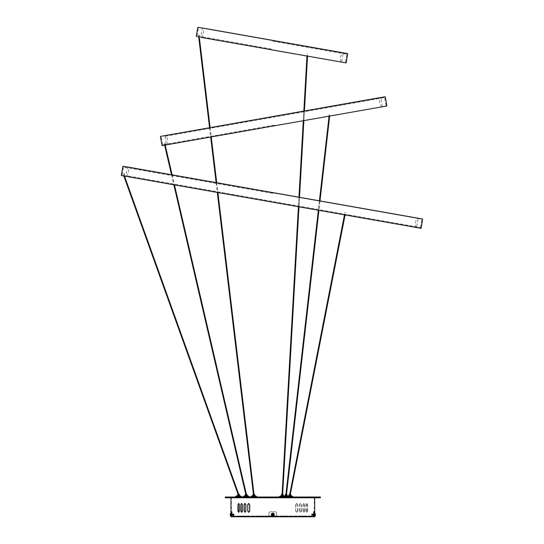 <?xml version="1.0" encoding="UTF-8"?>
<svg xmlns="http://www.w3.org/2000/svg" width="544" height="544" viewBox="0 0 544 544"><rect width="100%" height="100%" fill="white"/><g stroke="black" fill="none" stroke-linecap="round" stroke-linejoin="round"><path stroke-width="0.41" stroke-dasharray="2.72 2.04" d="M320.389 497.774L225.264 497.774M320.389 497.012L225.264 497.012M272.823 515.562L272.068 515.562C270.96 514.991 270.96 514.42 272.068 513.849L272.823 513.849L272.068 513.849C270.96 514.42 270.96 514.991 272.068 515.562L272.823 515.562M314.677 513.849L314.296 513.849L314.296 515.562L314.296 513.849L314.677 513.849L314.684 516.8L230.969 516.8M271.408 514.162L272.068 513.849L271.408 514.162M230.976 513.849L231.356 513.849L231.356 515.562L231.356 513.849L230.976 513.849L230.969 515.562L231.356 515.562L230.976 515.562M273.584 513.849L272.068 513.849L273.584 513.849C274.693 514.427 274.693 514.998 273.584 515.562C274.693 514.998 274.693 514.427 273.584 513.849M274.244 515.256L273.584 515.562L274.244 515.256M296.881 503.479L295.984 504.546L296.609 503.479L297.881 504.546L296.609 503.479M295.984 511.17L296.881 512.237L297.881 511.17L296.732 512.237L295.712 511.17L295.984 504.546M297.881 511.17L297.881 504.546M301.532 511.17L300.478 512.237L299.56 511.17L300.635 512.237L301.532 511.17L301.532 504.546L300.75 503.479L299.56 504.546L300.37 503.479L301.532 504.546M299.832 511.17L299.832 504.546M304.81 511.17L303.838 512.237L303.015 511.17L304.008 512.237L304.81 511.17L304.81 504.546L304.11 503.479L303.015 504.546L303.736 503.479L304.81 504.546M303.287 511.17L303.287 504.546M307.693 511.17L306.802 512.237L306.082 511.17L306.993 512.237L307.693 511.17L307.693 504.546L307.081 503.479L306.082 504.546L306.714 503.479L307.693 504.546M306.354 511.17L306.354 504.546M238.755 512.224L239.571 511.17L239.571 504.546L238.755 503.492M241.733 512.224L242.638 511.17L242.638 504.546L241.733 503.492M245.092 512.23L246.092 511.17L246.092 504.546L245.092 503.486M248.846 512.23L249.941 511.17L249.941 504.546L248.846 503.486M297.609 511.17L297.609 504.546M295.712 511.17L295.712 504.546M299.56 511.17L299.56 504.546M301.267 511.17L301.267 504.546M303.015 511.17L303.015 504.546M304.538 511.17L304.538 504.546M306.082 511.17L306.082 504.546M307.414 511.17L307.414 504.546M314.296 515.562L314.677 515.562L314.296 515.562L314.303 516.8M269.022 512.992L269.022 516.8L269.022 512.992A1.142 1.142 0 0 1 270.164 511.856A1.142 1.142 0 0 0 269.022 512.992A1.142 1.142 0 0 1 270.164 511.856L275.488 511.856A1.142 1.142 0 0 1 276.631 512.992A1.142 1.142 0 0 0 275.488 511.856A1.142 1.142 0 0 1 276.631 512.992L276.631 516.8L276.631 512.992A1.142 1.142 0 0 0 275.488 511.856L270.164 511.856A1.142 1.142 0 0 0 269.022 512.992M272.354 514.114L272.088 514.706L273.489 514.706A0.666 0.666 0 0 1 272.823 515.372A0.666 0.666 0 0 1 272.163 514.706A0.666 0.666 0 0 1 272.823 514.039A0.666 0.666 0 0 1 273.489 514.706A0.666 0.666 0 0 1 272.823 515.372A0.666 0.666 0 0 1 272.163 514.706A0.666 0.666 0 0 1 272.823 514.039A0.666 0.666 0 0 1 273.489 514.706A0.666 0.666 0 0 1 272.823 515.372A0.666 0.666 0 0 1 272.163 514.706A0.666 0.666 0 0 1 272.823 514.039A0.666 0.666 0 0 1 273.489 514.706A0.666 0.666 0 0 1 272.823 515.372A0.666 0.666 0 0 1 272.163 514.706A0.666 0.666 0 0 1 272.823 514.039A0.666 0.666 0 0 1 273.489 514.706L272.449 514.23L272.993 513.964A0.762 0.762 0 0 0 272.354 514.114L272.068 514.706L273.584 514.706A0.762 0.762 0 0 0 272.823 513.944A0.762 0.762 0 0 0 272.068 514.706L273.584 514.706A0.762 0.762 0 0 1 272.823 515.467A0.762 0.762 0 0 1 272.068 514.706L273.584 514.706L272.068 514.706L273.584 514.706L272.068 514.706L273.584 514.706L272.068 514.706L273.102 513.998L272.068 514.706L273.584 514.706L273.102 513.998L273.584 514.706L272.068 514.706L272.265 514.189L272.068 514.706L273.584 514.706L272.068 514.706L273.584 514.706L272.068 514.706L273.584 514.706L272.265 514.189L273.584 514.706L272.068 514.706A0.762 0.762 0 0 1 272.823 513.944A0.762 0.762 0 0 1 273.584 514.706L272.068 514.706A0.762 0.762 0 0 0 272.823 515.467A0.762 0.762 0 0 0 273.584 514.706C272.326 515.651 272.014 515.406 272.66 513.964A0.762 0.762 0 0 1 273.299 514.114L273.584 514.706L272.068 514.706L273.584 514.706L272.068 514.706L273.584 514.706L272.068 514.706L273.584 514.706L272.068 514.706L272.551 513.998L273.584 514.706L272.068 514.706L273.584 514.706L272.068 514.706L273.584 514.706L272.551 513.998L272.068 514.706L273.584 514.706L272.068 514.706L273.387 514.189L273.584 514.706L273.387 514.189L272.068 514.706L273.584 514.706L272.068 514.706C273.326 515.651 273.639 515.406 272.993 513.964M276.631 516.419L276.631 516.038L276.631 516.419L269.022 516.419L276.631 516.419M269.022 516.8L276.631 516.8L269.022 516.8M272.163 516.8L273.489 516.8L272.163 516.8L273.489 516.8L272.163 516.8L273.489 516.8L272.163 516.8L273.489 516.8L272.163 516.8L272.163 516.419L273.489 516.419L272.163 516.419L273.489 516.419L272.163 516.419L273.489 516.419L272.163 516.419L273.489 516.419L272.163 516.419L272.163 516.8M272.258 516.8L274.06 516.8L271.592 516.8L274.06 516.8L272.258 516.8L272.258 516.419L273.394 516.419L271.592 516.419L274.06 516.419L272.258 516.419L272.258 516.8M270.164 511.856L275.488 511.856L270.164 511.856M273.394 516.419L274.06 516.419L273.394 516.8L273.394 516.419M273.489 516.8L273.489 516.419L273.489 516.8M313.541 512.611L313.541 515.658A0.381 0.381 0 0 1 313.16 516.038L232.492 516.038A0.381 0.381 0 0 1 232.111 515.658L232.111 511.476L231.73 515.658A0.762 0.762 0 0 0 232.492 516.419L313.16 516.419A0.762 0.762 0 0 0 313.922 515.658L313.922 511.476L313.922 512.611L313.541 512.611L313.541 511.476L313.541 515.658A0.381 0.381 0 0 1 313.16 516.038L232.492 516.038A0.381 0.381 0 0 1 232.111 515.658L232.111 512.611L231.73 512.611L231.73 515.658A0.762 0.762 0 0 0 232.492 516.419L313.16 516.419A0.762 0.762 0 0 0 313.922 515.658L313.922 512.611L313.541 512.611M313.541 511.476L313.922 511.476L313.541 511.476M313.922 514.325L313.922 514.991L313.922 514.325M313.541 514.325L313.541 514.991L313.541 514.325M305.17 516.419L298.799 516.419L305.17 516.419L305.17 516.038L299.458 516.038L305.17 516.038L305.17 516.419M240.482 516.419L246.854 516.419L239.816 516.419L240.482 516.038L246.187 516.038L239.816 516.038L240.482 516.419M286.144 516.419L279.772 516.419L286.144 516.419L286.144 516.038L280.439 516.038L286.144 516.038L286.144 516.419M292.516 516.419L291.183 516.419L292.516 516.419L292.516 516.038L291.183 516.038L292.516 516.038L292.516 516.419M259.508 516.419L265.88 516.419L258.842 516.419L259.508 516.038L265.214 516.038L258.842 516.038L259.508 516.419M253.137 516.419L254.47 516.419L253.137 516.419L253.137 516.038L254.47 516.038L253.137 516.038L253.137 516.419M231.73 512.611L231.73 511.476L231.73 512.611M231.73 514.325L231.73 514.991L231.73 514.325M232.111 511.476L231.73 511.476L232.111 511.476M232.111 514.325L232.111 514.991L232.111 514.325M299.458 516.038L298.799 516.038L299.458 516.419L299.458 516.038M246.187 516.038L246.854 516.038L246.187 516.419L246.187 516.038M280.439 516.038L279.772 516.038L280.439 516.419L280.439 516.038M265.214 516.038L265.88 516.038L265.214 516.419L265.214 516.038M291.183 516.419L291.183 516.038L291.183 516.419M254.47 516.419L254.47 516.038L254.47 516.419M271.687 514.556L272.632 514.889L272.673 515.848L272.639 514.889L273.965 514.862L272.979 514.971L272.979 513.563L273.095 514.556L271.687 514.556L272.673 514.44L272.632 514.889L271.687 514.862L272.558 514.862L272.979 515.848L272.979 514.971L272.979 515.848L272.979 514.971L273.965 514.862L272.979 514.44L272.979 513.563L272.558 514.556L271.687 514.556M274.346 514.706A1.523 1.523 0 0 1 272.823 516.229A1.523 1.523 0 0 1 271.306 514.706A1.523 1.523 0 0 1 272.823 513.182A1.523 1.523 0 0 1 274.346 514.706A1.523 1.523 0 0 0 272.823 513.182A1.523 1.523 0 0 0 271.306 514.706A1.523 1.523 0 0 0 272.823 516.229A1.523 1.523 0 0 0 274.346 514.706A1.523 1.523 0 0 0 272.823 513.182A1.523 1.523 0 0 0 271.306 514.706A1.523 1.523 0 0 0 272.823 516.229A1.523 1.523 0 0 0 274.346 514.706A1.523 1.523 0 0 1 272.823 516.229A1.523 1.523 0 0 1 271.306 514.706A1.523 1.523 0 0 1 272.823 513.182A1.523 1.523 0 0 1 274.346 514.706A1.523 1.523 0 0 0 272.823 513.182A1.523 1.523 0 0 0 271.306 514.706A1.523 1.523 0 0 0 272.823 516.229A1.523 1.523 0 0 0 274.346 514.706A1.523 1.523 0 0 1 272.823 516.229A1.523 1.523 0 0 1 271.306 514.706M273.435 514.706L273.047 514.141L272.381 514.291C273.652 514.76 273.612 514.971 272.258 514.916C273.17 513.944 273.38 514.073 272.87 515.318C272.184 514.162 272.367 513.998 273.421 514.835C272.088 515.086 272.014 514.889 273.204 514.23L272.66 513.964M273.299 514.114L273.564 514.706L272.163 514.706L273.204 514.23M272.258 514.706A0.571 0.571 0 0 1 272.823 514.134A0.571 0.571 0 0 1 273.394 514.706A0.571 0.571 0 0 1 272.823 515.277A0.571 0.571 0 0 1 272.258 514.706A0.571 0.571 0 0 0 272.823 515.277A0.571 0.571 0 0 0 273.394 514.706A0.571 0.571 0 0 0 272.823 514.134A0.571 0.571 0 0 0 272.258 514.706M315.425 514.862L314.874 514.889L315.064 515.848L314.874 514.529L315.425 514.862M315.139 513.563L314.888 514.44L315.425 514.44L314.888 514.44L315.139 513.563M312.018 514.706L311.828 513.944L311.773 515.406L312.079 513.951L312.215 515.467L312.351 513.951L312.48 515.467L312.65 514.189L312.752 515.467L312.882 513.951L313.011 515.467L313.147 513.951L313.283 515.467L313.412 513.951L313.548 515.467L313.67 513.998L313.813 515.467L313.949 513.951L314.078 515.467L314.214 513.951L314.35 515.467L314.48 513.951L314.616 515.467L314.684 513.944L314.684 516.188M314.684 514.706L314.5 515.311L314.364 514.1L314.344 515.467M314.452 514.706L314.255 513.951L314.663 513.944M314.35 515.467L314.316 514.502C314.235 515.114 314.146 515.052 314.065 514.318C313.976 515.229 313.888 515.209 313.806 514.25C313.718 515.372 313.636 515.338 313.555 514.141L314.255 513.944L314.126 515.467L313.99 513.944L313.861 515.467L313.718 513.944L313.589 515.467L313.188 513.944L313.058 515.467L312.922 513.944L312.793 515.467L312.657 513.944L312.256 515.467L311.964 514.1M313.677 513.951L313.167 515.311L313.704 515.311L313.555 514.141C313.466 515.46 313.385 515.447 313.303 514.1C313.215 515.454 313.133 515.467 313.052 514.128C312.963 515.379 312.875 515.392 312.793 514.168C312.705 515.29 312.623 515.331 312.542 514.291L312.644 515.311L312.542 514.291L312.317 514.916C312.249 513.944 312.174 514.073 312.106 515.318C312.038 514.162 311.964 513.998 311.896 514.835L311.828 513.964M312.752 515.467L312.773 514.1L313.188 513.944M311.97 514.1L312.773 514.1L312.746 515.467M312.548 514.706L312.317 514.916C312.249 513.944 312.174 514.073 312.106 515.318C312.038 514.162 311.964 513.998 311.896 514.835L311.678 514.23L311.637 515.277L311.637 514.134L311.637 515.277M313.555 514.141C313.636 515.338 313.718 515.372 313.806 514.25C313.888 515.209 313.976 515.229 314.065 514.318C314.146 515.052 314.235 515.114 314.316 514.502L314.316 514.502C314.235 515.114 314.146 515.052 314.065 514.318C313.976 515.229 313.888 515.209 313.806 514.25C313.718 515.372 313.636 515.338 313.555 514.141C313.466 515.46 313.385 515.447 313.303 514.1C313.215 515.454 313.133 515.467 313.052 514.128C312.963 515.379 312.875 515.392 312.793 514.168C312.705 515.29 312.623 515.331 312.542 514.291L312.324 514.706M313.698 515.311L314.242 515.311M313.834 514.1L313.704 515.311M311.95 515.467L312.372 515.311M311.828 514.114L312.059 514.706M312.542 514.291L312.317 514.916C312.249 513.944 312.174 514.073 312.106 515.318C312.038 514.162 311.964 513.998 311.896 514.835L311.678 514.23L311.896 514.835C311.964 513.998 312.038 514.162 312.106 515.318C312.174 514.073 312.249 513.944 312.317 514.916L312.542 514.291M311.834 515.311L311.678 514.23M272.218 514.706L272.605 514.141L273.272 514.291C272 514.76 272.041 514.971 273.394 514.916C272.483 513.944 272.272 514.073 272.782 515.318C273.469 514.162 273.285 513.998 272.231 514.835C273.564 515.086 273.639 514.889 272.449 514.23M273.584 514.706L272.068 514.706L273.584 514.706M230.513 513.563L230.765 514.44L230.228 514.44L230.765 514.44L230.513 513.563M230.969 515.467L230.969 513.223M233.634 514.706L233.825 513.944L233.702 515.467L233.573 513.951L233.437 515.467L233.301 513.951L233.172 515.467L232.771 513.951L232.635 515.467L232.506 513.951L232.37 515.467L232.234 513.944L232.104 515.467L231.982 513.998L231.839 515.467L231.703 513.951L231.574 515.467L231.438 513.951L231.309 515.467L231.173 513.944L231.003 514.706M231.2 514.706L231.397 513.944L231.533 515.467L231.662 513.944L231.798 515.467L231.928 513.944L232.064 515.467L232.213 513.998L232.329 515.467L232.465 513.944L232.594 515.467L232.73 513.944L232.866 515.467L232.995 513.944L233.396 515.467L233.798 513.944L233.145 514.1L233.172 515.467L232.88 514.1L233.009 515.311M230.969 514.706L231.336 514.502C231.418 515.114 231.506 515.052 231.588 514.318C231.676 515.229 231.758 515.209 231.846 514.25C231.928 515.372 232.016 515.338 232.098 514.141L231.282 514.1L231.268 515.467L231.282 514.1M231.975 513.951L232.485 515.311L231.948 515.311L232.098 514.141C232.186 515.46 232.268 515.447 232.349 514.1C232.438 515.454 232.519 515.467 232.601 514.128C232.689 515.379 232.778 515.392 232.859 514.168C232.948 515.29 233.029 515.331 233.111 514.291L233.335 514.916C233.403 513.944 233.471 514.073 233.546 515.318C233.614 514.162 233.689 513.998 233.757 514.835L233.825 513.964M232.886 514.1L232.24 513.951M233.104 514.706L233.335 514.916C233.403 513.944 233.471 514.073 233.546 515.318C233.614 514.162 233.689 513.998 233.757 514.835L233.974 514.23L234.015 515.277L234.015 514.134L234.015 515.277M231.146 515.311L231.336 514.502C231.418 515.114 231.506 515.052 231.588 514.318C231.676 515.229 231.758 515.209 231.846 514.25C231.928 515.372 232.016 515.338 232.098 514.141C232.186 515.46 232.268 515.447 232.349 514.1C232.438 515.454 232.519 515.467 232.601 514.128C232.689 515.379 232.778 515.392 232.859 514.168C232.948 515.29 233.029 515.331 233.111 514.291L233.328 514.706M231.792 515.467L231.411 515.311M230.996 515.154L231.336 514.502C231.418 515.114 231.506 515.052 231.588 514.318C231.676 515.229 231.758 515.209 231.846 514.25C231.928 515.372 232.016 515.338 232.098 514.141M231.819 514.1L231.798 515.467M233.022 515.311L232.88 514.1M233.825 514.114L233.594 514.706M233.111 514.291L233.335 514.916C233.403 513.944 233.471 514.073 233.546 515.318C233.614 514.162 233.689 513.998 233.757 514.835L233.974 514.23L233.757 514.835C233.689 513.998 233.614 514.162 233.546 515.318C233.471 514.073 233.403 513.944 233.335 514.916L233.111 514.291M233.818 515.311L233.974 514.23M238.578 494.618L238.102 494.618L238.578 494.618M238.578 497.012L235.763 497.012L238.578 497.012M237.572 495.57L239.591 495.57M238.578 495.645L239.476 495.645L238.578 495.645M238.578 494.428L237.912 494.428L238.578 494.428M246.187 494.618L246.663 494.618L246.187 494.618M246.187 497.012L249.009 497.012L246.187 497.012M245.181 495.57L247.2 495.57M246.187 495.645L247.085 495.645L246.187 495.645M246.187 494.428L246.854 494.428L246.187 494.428M253.803 494.618L254.279 494.618L253.803 494.618M253.803 497.012L256.618 497.012L253.803 497.012M252.79 495.57L254.81 495.57M253.803 495.645L252.906 495.645L253.803 495.645M253.803 494.428L254.47 494.428L253.137 494.428L253.803 494.428L253.137 494.428L253.327 497.012M289.537 494.618L290.421 494.618L289.537 494.618M289.537 497.012L290.421 497.012L289.537 497.012M287.511 497.012L292.767 497.012L287.511 497.012M289.054 495.57L290.958 495.57L292.74 496.414L287.096 496.516L292.801 496.516L287.096 496.516L292.801 496.516L292.801 496.978L287.13 497.012M289.177 495.57L290.843 495.57L289.177 495.57M289.177 495.645L290.843 495.645L289.177 495.645M289.211 495.645L290.802 495.645L289.211 495.645M289.238 494.428L290.768 494.428L289.129 494.428L290.693 494.462L289.095 494.462L289.095 495.57M290.523 494.428L289.286 494.428L290.612 494.428L289.286 494.428L289.476 497.012L289.286 494.428M285.729 494.618L286.62 494.618L285.729 494.618M285.729 497.012L286.62 497.012L285.729 497.012M283.703 497.012L288.959 497.012L283.703 497.012M285.246 495.57L287.15 495.57L288.932 496.414L287.157 496.414L288.939 495.57M285.369 495.57L287.035 495.57L285.369 495.57M285.369 495.645L287.035 495.645L285.369 495.645M285.403 495.645L287.001 495.645L285.403 495.645M285.437 494.428L286.851 494.428M285.478 494.428L285.668 497.012L285.478 494.428L286.81 494.428L285.566 494.428M281.928 494.618L282.812 494.618L281.928 494.618M281.928 497.012L282.812 497.012L281.928 497.012M279.902 497.012L285.151 497.012L279.902 497.012M281.445 495.57L283.349 495.57L285.124 496.414L283.356 496.414L288.932 496.414L283.356 496.414L288.932 496.414L287.096 496.516L287.096 496.978L288.959 497.012L283.329 497.012M281.568 495.57L283.234 495.57L281.568 495.57M281.568 495.645L283.234 495.645L281.568 495.645M281.595 495.645L283.193 495.645L281.595 495.645M281.629 494.428L283.159 494.428L281.52 494.428L283.077 494.462L281.479 494.462L281.479 495.57M281.765 494.428L282.914 494.428M286.722 494.428L286.62 497.012L286.81 494.428M422.64 219.021L127.432 166.967L418.22 218.246L127.432 166.967L418.22 218.246L127.432 166.967L125.78 176.338L416.568 227.61L125.78 176.338L416.568 227.61L125.78 176.338L125.909 175.59L420.451 227.521L125.909 175.59M272.694 193.358L123.549 167.056L272.694 193.358M124.222 175.29L124.603 175.358L124.222 175.29M344.522 214.132L345.222 214.254L344.522 214.132M121.36 175.556L420.988 228.392M124.093 176.038L123.719 175.97L124.093 176.038M345.086 215.009L345.222 214.254L345.086 215.009L344.338 214.873L345.114 214.656L344.556 214.547L345.114 214.656L344.556 214.547L345.114 214.656L344.583 214.343L345.148 214.39L344.583 214.343L345.148 214.39L345.318 212.418L344.746 212.371L345.318 212.418L344.746 212.371L345.318 212.418L345.114 214.656L290.272 494.632L289.707 494.523L290.272 494.632L289.707 494.523L290.272 494.632L289.666 495.006L290.238 495.006L289.666 495.006L290.238 495.006L290.238 497.012L289.666 497.012L290.238 497.012L289.666 497.012L290.238 497.012L290.312 494.428M417.472 218.11L128.18 167.103L417.472 218.11A10.479 10.479 0 0 0 415.82 227.48L126.528 176.467L415.82 227.48M418.091 218.994L416.704 226.862M126.528 176.467A10.479 10.479 0 0 0 128.18 167.103M165.036 136.286L384.628 97.56L165.036 136.286L164.907 135.531L166.559 144.901L382.398 106.842L274.475 125.875L382.398 106.842L380.746 97.471L160.48 136.313M274.346 125.12L162.676 144.813L274.346 125.12M164.737 144.452L165.111 144.384L164.737 144.452M328.828 115.518L329.521 115.396L328.828 115.518M162.132 145.683L386.825 106.06M164.873 145.2L164.492 145.262L165.247 145.132L165.24 143.14L164.669 143.14L165.24 143.14M328.957 116.266L329.657 116.144L328.957 116.266M379.998 97.607L165.655 135.402L379.998 97.607A10.479 10.479 0 0 0 381.65 106.978L167.307 144.772L381.65 106.978M382.269 106.094L382.398 106.842L358.856 110.996L166.559 144.901L166.423 144.153M167.307 144.772A10.479 10.479 0 0 0 165.655 135.402M347.698 53.604L202.375 27.982L343.278 52.822L202.375 27.982L200.722 37.346L346.045 62.975M271.306 49.021L197.112 35.938L271.306 49.021M272.694 41.154L346.888 54.237L272.694 41.154M199.172 36.298L199.546 36.366L199.172 36.298M307.047 55.325L307.748 55.447L307.047 55.325M196.302 36.57L271.177 49.769M199.036 37.053L199.417 37.114L199.036 37.053M306.918 56.073L307.618 56.195L306.918 56.073M341.754 61.445L343.278 52.822L272.823 40.399M342.523 52.693L203.13 28.111L342.523 52.693A10.479 10.479 0 0 0 340.87 62.057L201.477 37.482L340.87 62.057M201.477 37.482A10.479 10.479 0 0 0 203.13 28.111M123.76 173.577L124.331 173.577L123.76 173.577L123.76 175.583A1.428 1.428 0 0 0 123.821 175.991M124.331 173.577L124.331 175.583A0.857 0.857 0 0 0 124.386 175.875L124.603 175.358M238.748 494.428L238.782 494.523A1.428 1.428 0 0 1 238.864 495.006L238.864 497.012L238.292 497.012L238.864 497.012M238.136 494.428L238.245 494.72A0.857 0.857 0 0 1 238.292 495.006L238.292 497.012M164.669 143.14L164.669 145.146A1.428 1.428 0 0 0 164.669 145.234M172.115 174.848L174.454 184.919M246.378 494.428L246.439 494.686A1.428 1.428 0 0 1 246.473 495.006L246.473 497.012L245.902 497.012L246.473 497.012M171.503 174.74L173.849 184.81M245.793 494.428L245.881 494.816A0.857 0.857 0 0 1 245.902 495.006L245.902 497.012M329.644 114.648L329.215 114.573L329.644 114.648M286.001 497.012L286.43 497.012L286.001 497.012M198.723 35.074L199.294 35.074L198.723 35.074L198.723 37.08L199.294 37.08A0.857 0.857 0 0 0 199.294 37.094L199.206 37.08M199.294 35.074L199.294 37.08M210.113 127.561L211.249 137.02M216.716 182.709L217.899 192.583M254.028 494.428L254.075 494.836A1.428 1.428 0 0 1 254.089 495.006L254.089 497.012L253.518 497.012L254.089 497.012M209.556 127.663L210.684 137.122M216.131 182.607L217.308 192.474M253.45 494.428L253.511 494.904A0.857 0.857 0 0 1 253.518 495.006L253.518 497.012M307.401 53.72L306.979 53.72L307.401 53.72M282.472 497.012L282.05 497.012L282.472 497.012M269.022 516.038L276.631 516.038L269.022 516.038M274.312 514.706A1.482 1.482 0 0 1 272.823 516.188A1.482 1.482 0 0 1 271.34 514.706A1.482 1.482 0 0 1 272.823 513.223A1.482 1.482 0 0 1 274.312 514.706A1.482 1.482 0 0 0 272.823 513.223A1.482 1.482 0 0 0 271.347 514.706A1.482 1.482 0 0 0 272.823 516.188A1.482 1.482 0 0 0 274.305 514.706A1.482 1.482 0 0 0 272.823 513.223A1.482 1.482 0 0 0 271.34 514.706A1.482 1.482 0 0 0 272.823 516.188A1.482 1.482 0 0 0 274.312 514.706M314.908 513.223L314.908 516.188M314.82 513.182L314.82 516.229M314.718 513.182L314.718 516.229M315.425 514.971L314.888 514.971L315.425 514.971M230.744 516.188L230.744 513.223M230.833 516.229L230.833 513.182M230.935 516.229L230.935 513.182M230.228 514.971L230.765 514.971L230.228 514.971M235.729 496.978L241.434 496.978M235.729 496.516L241.434 496.516M235.79 496.414L241.366 496.414M237.721 494.462L239.435 494.462M243.338 496.978L249.043 496.978M243.338 496.516L249.043 496.516M243.399 496.414L248.982 496.414M245.337 494.462L247.044 494.462M250.947 496.978L256.652 496.978M250.947 496.516L256.652 496.516M251.015 496.414L256.591 496.414M252.946 494.462L254.653 494.462M288.612 496.516L283.288 496.516L288.612 496.516M285.403 494.462L286.885 494.462M281.33 495.57L279.548 496.414L285.192 496.516L279.487 496.516L284.811 496.516L279.487 496.516L279.487 496.978L285.192 496.978L279.487 496.978L285.192 496.978L283.288 496.978L283.288 496.516L289 496.516L289 496.978L288.932 496.414L288.048 495.992M284.24 495.992L285.192 496.516L283.288 496.516L285.138 495.57M289.211 494.462L290.693 494.462M281.595 494.462L283.077 494.462M121.298 175.467L421.076 228.33M422.702 219.11L122.924 166.253M162.044 145.622L386.886 105.971M385.261 96.757L160.419 136.401M196.241 36.482L346.134 62.907M347.759 53.693L197.866 27.261M123.76 175.583L124.331 175.583L123.76 175.583M238.245 494.72L238.782 494.523L238.245 494.72M238.864 495.006L238.292 495.006L238.864 495.006M165.179 145.146L164.669 145.146L165.24 145.146L165.111 144.384M164.703 145.466L165.26 145.336M245.881 494.816L246.439 494.686L245.881 494.816M246.473 495.006L245.902 495.006L246.473 495.006M329.467 116.627L329.038 116.552L329.467 116.627M329.072 116.572L329.548 116.62M286.015 494.693L286.443 494.788L286.015 494.693M286.287 495.006L285.858 495.006L286.287 495.006M198.73 37.25L199.301 37.182M253.511 494.904L254.075 494.836L253.511 494.904M254.089 495.006L253.518 495.006L254.089 495.006M307.401 55.726L306.979 55.726L307.401 55.726M307.129 55.828L307.544 55.876L307.129 55.828M282.472 494.904L282.057 494.856L282.472 494.904M282.207 495.006L282.622 495.006L282.207 495.006M231.35 516.8L231.35 515.562M231.35 513.849L231.35 497.774M314.303 513.849L314.303 497.774M271.592 516.419L271.592 516.8L271.592 516.419M274.06 516.419L274.06 516.8L274.06 516.419M305.837 516.038L305.837 516.419M298.799 516.038L298.799 516.419M239.816 516.038L239.816 516.419M246.854 516.038L246.854 516.419M286.81 516.038L286.81 516.419M279.772 516.038L279.772 516.419M258.842 516.038L258.842 516.419M265.88 516.038L265.88 516.419M313.541 514.991L313.922 514.991M231.73 514.991L232.111 514.991M313.541 513.658L313.922 513.658M231.73 513.658L232.111 513.658M239.244 494.428L239.054 497.012M237.912 494.428L238.102 497.012M246.854 494.428L246.663 497.012M245.528 494.428L245.718 497.012M254.47 494.428L254.279 497.012M290.421 494.618L290.421 497.012L290.421 494.618M290.802 495.57L290.768 494.428M285.287 495.57L285.328 494.428M287.001 495.57L286.96 494.428M281.86 494.618L281.86 497.012L281.86 494.618M282.812 494.618L282.812 497.012L282.812 494.618M285.192 496.978L285.192 496.516L285.192 496.978M283.193 495.57L283.159 494.428M420.451 227.521L421.838 219.654M122.162 174.93L123.549 167.056M127.432 166.967L127.296 167.715M123.848 175.222L123.719 175.97M344.474 214.125L344.338 214.873L344.474 214.125M380.746 97.471L380.882 98.226M386.016 105.434L384.628 97.56M162.676 144.813L161.289 136.945M164.363 144.514L164.492 145.262M329.521 115.396L329.657 116.144L329.521 115.396M328.773 115.525L328.909 116.273L328.773 115.525M343.278 52.822L343.142 53.57M345.501 62.104L346.888 54.237M197.112 35.938L198.499 28.07M200.858 36.598L200.722 37.346M202.375 27.982L202.246 28.73M198.798 36.237L198.662 36.985M199.546 36.366L199.417 37.114M307.748 55.447L307.618 56.195L307.748 55.447M307 55.311L306.87 56.066L307 55.311M344.481 214.9L289.707 494.523L289.666 497.012L289.728 494.428M329.65 116.144L286.484 494.428M329.032 116.593L285.906 494.428M319.981 200.92L318.906 210.392M319.423 200.824L318.342 210.29M307.53 56.182L282.656 494.428M306.966 56.08L282.084 494.428M303.844 111.037L303.294 120.788M298.955 197.214L298.411 206.774M304.422 110.935L303.865 120.686M299.52 197.316L298.976 206.876"/><path stroke-width="0.82" d="M225.264 497.774L320.389 497.774L320.389 497.012L225.264 497.012L225.264 497.774M230.969 513.944L230.969 516.8L314.684 516.8M271.408 515.256L271.408 514.162L271.408 515.256M238.571 512.237L237.959 511.17L237.959 504.546L238.66 503.479L239.299 504.546L239.299 511.17L238.571 512.237M240.842 504.546L241.543 503.479L242.366 504.546L242.366 511.17L241.645 512.237L240.842 511.17L240.842 504.546L241.114 511.17L241.815 512.237M244.113 504.546L244.902 503.479L245.82 504.546L245.82 511.17L245.018 512.237L244.113 511.17L244.113 504.546L244.385 511.17L245.174 512.237M248.771 503.479L249.669 504.546L249.669 511.17L248.642 512.237L247.772 511.17L247.772 504.546L248.771 503.479M274.244 514.162L274.244 515.256L274.244 514.162M314.67 515.515L314.684 497.774M237.959 511.17L238.843 512.237M238.238 511.17L237.959 504.546M238.843 503.479L238.238 504.546M241.815 503.479L241.114 504.546M245.174 503.479L244.385 504.546M247.772 511.17L247.772 504.546M248.914 503.479L248.044 504.546M248.044 511.17L248.914 512.237M272.558 514.862L271.687 514.556L272.673 514.44L272.673 513.563L273.095 514.556L273.965 514.556L272.979 514.971L272.558 514.556M271.306 514.706A1.523 1.523 0 0 1 272.823 513.182A1.523 1.523 0 0 1 274.346 514.706A1.523 1.523 0 0 1 272.823 516.229A1.523 1.523 0 0 1 271.306 514.706A1.523 1.523 0 0 0 272.823 516.229A1.523 1.523 0 0 0 274.346 514.706M272.673 514.971L272.673 515.848L272.979 514.971M273.095 514.862L272.673 514.44M314.908 514.862L315.139 514.862A2.013 2.013 0 0 0 315.139 514.556L315.425 514.44A2.312 2.312 0 0 0 315.139 513.563L315.139 513.563A2.312 2.312 0 0 0 314.908 513.223L314.718 516.229L314.82 513.182M314.908 514.556L315.425 514.44A2.312 2.312 0 0 0 315.139 513.563M315.139 515.848A2.312 2.312 0 0 0 315.425 514.971A2.312 2.312 0 0 1 315.139 515.848L315.139 515.848A2.312 2.312 0 0 1 314.908 516.188L314.908 513.223M314.718 516.229L314.684 515.467M230.744 514.556L230.228 514.44A2.312 2.312 0 0 1 230.513 513.563L230.513 513.563A2.312 2.312 0 0 0 230.228 514.44L230.513 514.556A2.013 2.013 0 0 0 230.513 514.862L230.744 514.862M230.513 515.848A2.312 2.312 0 0 1 230.228 514.971A2.312 2.312 0 0 0 230.513 515.848L230.513 515.848A2.312 2.312 0 0 0 230.744 516.188L230.833 513.182L230.744 516.188M230.833 516.229L230.935 513.182L230.982 515.467M235.79 496.414L241.366 496.414L239.591 495.57L237.572 495.57L235.79 496.414L235.763 497.012M239.244 494.428L237.762 494.428L239.244 494.428M243.399 496.414L248.982 496.414L247.2 495.57L245.181 495.57L243.399 496.414L243.372 497.012M246.854 494.428L245.371 494.428L246.854 494.428M251.015 496.414L256.591 496.414L254.81 495.57L252.79 495.57L251.015 496.414L250.988 497.012M253.803 494.428L253.137 494.428M289.075 495.57L290.958 495.57L292.74 496.414L279.548 496.414L279.521 497.012L283.329 497.012M289.238 494.428L290.523 494.428M285.274 495.57L288.048 495.992M285.437 494.428L286.851 494.428M281.466 495.57L284.24 495.992M281.629 494.428L282.914 494.428M281.479 495.57L281.765 494.428M289.286 494.428L289.095 495.57M127.432 166.967L422.64 219.021L421.076 228.33L121.36 175.556L421.076 228.33M290.312 494.428L345.086 215.009M160.419 136.401L162.044 145.622L386.886 105.971L385.261 96.757L160.419 136.401L380.746 97.471M386.886 105.971L162.044 145.622M172.115 174.848L165.26 145.336A0.857 0.857 0 0 1 165.24 145.146L164.873 145.2M202.375 27.982L347.698 53.604L346.134 62.907L200.722 37.346M272.823 40.399L343.278 52.822M346.134 62.907L271.177 49.769M123.821 175.991A1.428 1.428 0 0 0 123.848 176.066L238.136 494.428M124.467 176.106L238.748 494.428M164.669 145.234A1.428 1.428 0 0 0 164.703 145.466L171.503 174.74M174.454 184.919L246.378 494.428M173.849 184.81L245.793 494.428M199.206 37.08L198.723 37.08A1.428 1.428 0 0 0 198.73 37.25L209.556 127.663M199.294 37.094A0.857 0.857 0 0 0 199.301 37.182L210.113 127.561M211.249 137.02L216.716 182.709M217.899 192.583L254.028 494.428M210.684 137.122L216.131 182.607M217.308 192.474L253.45 494.428M271.347 514.706A1.482 1.482 0 0 1 272.823 513.223A1.482 1.482 0 0 1 274.305 514.706A1.482 1.482 0 0 1 272.823 516.188A1.482 1.482 0 0 1 271.347 514.706M241.366 496.414L241.434 496.978L235.729 496.978M241.434 496.516L235.729 496.516M239.435 495.57L239.435 494.462L237.762 494.428M248.982 496.414L249.043 496.978L243.338 496.978M249.043 496.516L243.338 496.516M247.044 495.57L247.044 494.462L245.371 494.428M256.591 496.414L256.652 496.978L250.947 496.978M256.652 496.516L250.947 496.516M254.653 495.57L254.653 494.462L252.98 494.428M288.939 495.57L287.096 496.516L292.74 496.414L292.801 496.978L279.487 496.516L281.33 495.57M290.693 494.462L289.211 494.462M287.13 497.012L287.096 496.516L283.288 496.516L285.138 495.57M285.403 494.462L286.96 494.428M286.885 494.462L287.001 495.57M283.077 494.462L281.595 494.462M121.298 175.467L122.924 166.253L422.702 219.11M196.241 36.482L197.866 27.261L347.759 53.693M165.26 145.336L164.703 145.466M329.548 116.62L329.072 116.572M199.301 37.182L198.73 37.25M230.969 513.849L230.969 497.774M230.744 513.223A2.312 2.312 0 0 0 230.513 513.563M237.721 494.462L237.721 495.57M245.337 494.462L245.337 495.57M252.946 494.462L252.946 495.57M290.802 495.57L290.768 494.428M285.328 494.428L285.287 495.57M283.193 495.57L283.159 494.428M344.481 214.9L289.728 494.428M319.981 200.92L329.65 116.144M329.066 116.246L319.423 200.824M318.906 210.392L286.484 494.428M318.342 210.29L285.906 494.428M306.966 56.08L303.844 111.037M303.294 120.788L298.955 197.214M298.411 206.774L282.084 494.428M307.53 56.182L304.422 110.935M303.865 120.686L299.52 197.316M298.976 206.876L282.656 494.428"/></g></svg>
